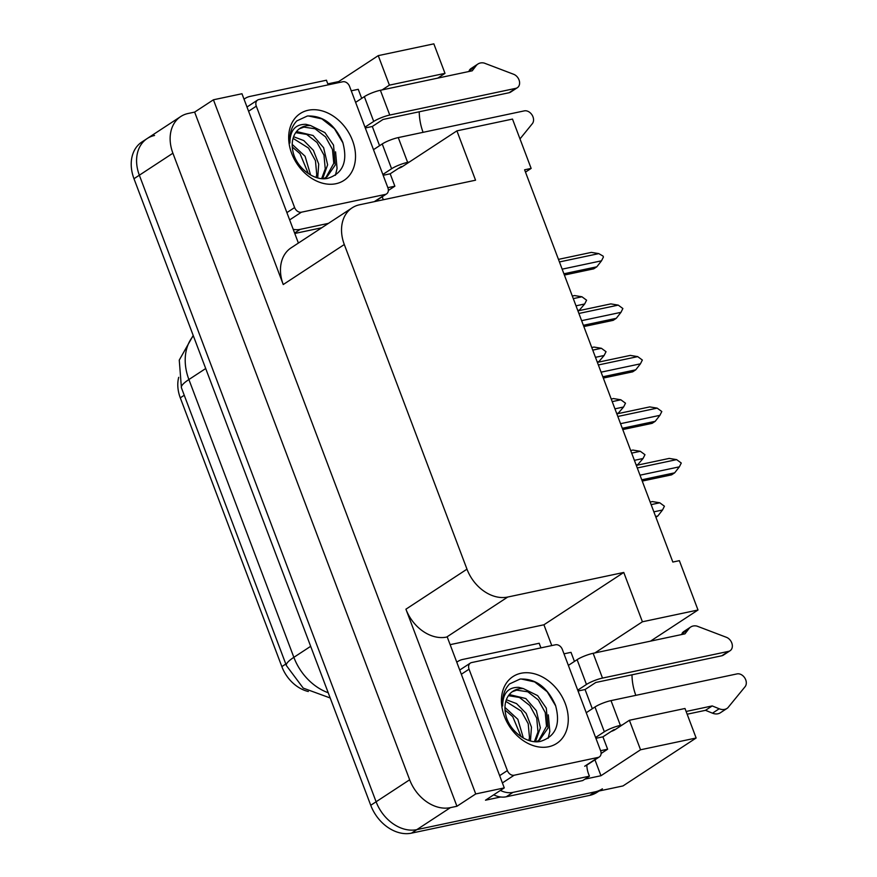 <?xml version="1.0" encoding="UTF-8"?>
<svg xmlns="http://www.w3.org/2000/svg" width="877" height="877" viewBox="0 0 877 877"><rect width="100%" height="100%" fill="white"/><g stroke="black" fill="none" stroke-linecap="round" stroke-linejoin="round"><path stroke-width="1.32" d="M611.203 731.407A39.213 24.633 -102 0 0 615.435 729.423L629.401 720.269L640.55 749.78L600.964 775.728L584.937 779.127M398.454 168.384A39.213 24.633 -102 0 0 402.686 166.389L456.906 130.859L475.553 180.202L359.515 204.79A36.757 27.79 56.8 0 0 352.137 207.838A36.757 27.79 56.8 0 0 344.299 244.519L466.981 569.173A36.757 27.79 56.8 0 0 507.728 597.04L623.766 572.451L543.915 624.786L551.776 645.582M437.755 78.119L445.001 73.361L433.841 43.85L378.25 55.635L338.665 81.583L339.026 82.548M423.076 132.328A39.213 24.633 78 0 1 419.239 111.785M525.487 172.122L531.144 168.417L512.497 119.075L456.906 130.859M640.55 749.78L696.141 738.006L622.999 785.935L416.86 829.631A36.757 27.79 -123.2 0 1 376.101 801.764L139.344 175.203A36.757 27.79 -123.2 0 1 147.183 138.533A36.757 27.79 -123.2 0 1 154.56 135.475M594.946 759.8L600.964 775.728M450.142 644.661L543.915 624.786M500.69 796.985L485.485 800.208L504.275 787.897L447.226 636.943L446.667 637.064A36.757 27.79 56.8 0 1 405.919 609.197L475.729 793.948L504.275 787.897M382.186 196.777L383.315 199.748M327.845 83.874L338.665 81.583M298.399 243.061L241.975 93.74L213.429 99.792L283.238 284.543A36.757 27.79 56.8 0 1 291.076 247.862L352.137 207.838M194.639 112.103L456.939 806.259L450.405 807.64A36.757 27.79 -123.2 0 1 409.658 779.774L172.901 153.212A36.757 27.79 -123.2 0 1 180.728 116.542A36.757 27.79 -123.2 0 1 188.116 113.495L194.639 112.103L213.429 99.792M475.729 793.948L456.939 806.259M650.504 641.142L698.004 610.008L679.368 560.666L672.834 562.047L524.61 169.798L531.144 168.417M635.825 695.351A39.213 24.633 78 0 1 631.988 674.808M696.141 738.006L684.992 708.484L629.401 720.269M623.766 572.451L642.413 621.782L594.902 652.927M378.25 55.635L389.399 85.146L382.153 89.892M698.004 610.008L642.413 621.782M308.331 691.504A33.085 25.005 -123.2 0 1 281.846 666.619L180.289 397.84A33.085 25.005 -123.2 0 1 178.711 377.318M445.001 73.361L389.399 85.146M602.4 788.818A36.757 27.79 -123.2 0 1 595.023 791.876L416.86 829.631A36.757 27.79 -123.2 0 1 376.101 801.764L139.344 175.203A36.757 27.79 -123.2 0 1 147.183 138.533L180.728 116.542M599.046 791.021L597.029 792.337A36.757 27.79 -123.2 0 1 589.651 795.384L411.488 833.15A36.757 27.79 -123.2 0 1 370.741 805.283L133.984 178.722A36.757 27.79 -123.2 0 1 141.811 142.052L147.183 138.533M651.14 504.626L659.789 502.795L652.378 501.578L650.164 502.05M655.908 517.255L657.827 515.994L662.508 510.008L664.426 506.204L659.789 502.795M657.827 515.994L655.612 516.465M662.508 510.008L653.858 511.839M637.283 467.967L676.627 459.625L669.228 458.408L636.307 465.38M676.627 459.625L681.265 463.034L679.357 466.838L640.013 475.181M642.238 481.067L671.585 474.852L674.676 472.824L641.756 479.807M674.676 472.824L679.357 466.838M617.825 416.465L657.169 408.123L649.758 406.906L616.849 413.878M657.169 408.123L661.806 411.532L659.888 415.336L620.543 423.679M622.769 429.566L652.126 423.339L655.207 421.322L622.297 428.294M655.207 421.322L659.888 415.336M598.366 364.964L637.7 356.621L630.3 355.404L597.38 362.376M637.7 356.621L642.348 360.03L640.429 363.834L601.085 372.166M603.31 378.064L632.668 371.837L635.748 369.82L602.828 376.792M635.748 369.82L640.429 363.834M578.897 313.462L618.241 305.119L610.841 303.891L577.921 310.875M618.241 305.119L622.878 308.529L620.971 312.333L581.626 320.664M583.852 326.562L613.198 320.335L616.29 318.318L583.369 325.29M616.29 318.318L620.971 312.333M559.438 261.949L598.783 253.617L591.372 252.39L558.463 259.373M598.783 253.617L603.069 256.095L603.42 257.027L601.501 260.82L562.157 269.162M564.393 275.049L593.74 268.833L596.82 266.805L563.911 273.788M596.82 266.805L601.501 260.82M355.613 102.368L364.35 96.645L373.712 121.432A12.256 2.269 -20.7 0 1 389.75 115.051L515.786 88.347L509.066 92.743L383.041 119.458L372.308 126.485L365.292 127.976M373.712 121.432L364.975 127.154M372.308 126.485L379.566 145.703M351.238 90.802L358.255 89.311L361.686 98.388M402.686 166.389L400.921 166.773L390.177 173.799L394.869 186.198L387.853 187.678M390.177 173.799L383.172 175.29M244.036 99.2A24.512 18.527 -123.2 0 1 245.067 98.465A24.512 18.527 -123.2 0 1 249.978 96.426L326.474 80.213A24.512 18.527 -123.2 0 0 328.294 84.828M294.606 233.03L300.208 229.357L328.437 223.372M294.771 233.479L321.727 227.768M300.208 229.357A24.512 18.527 -123.2 0 1 293.203 229.325M394.869 186.198L388.347 190.462M373.492 149.682L382.229 143.96L391.591 168.746L382.854 174.468M391.591 168.746A12.256 2.269 -20.7 0 1 407.63 162.366L409.395 161.993M407.63 162.366L398.268 137.59L524.293 110.875A7.827 5.909 -123.2 0 1 532.065 114.986A7.827 5.909 -123.2 0 1 532.339 123.668L519.995 138.906M398.268 137.59A12.256 2.269 159.3 0 0 382.229 143.96M468.23 71.651L476.178 65.643L472.221 70.807L380.388 90.276A12.256 2.269 159.3 0 0 364.35 96.645M509.066 92.743A7.827 5.909 56.8 0 0 510.644 92.096L517.353 87.7A7.827 5.909 -123.2 0 1 515.786 88.347M469.469 70.039A12.256 9.263 -123.2 0 1 471.223 68.406L477.932 64.01A12.256 9.263 -123.2 0 1 484.181 63.067L513.692 74.293A7.827 5.909 -123.2 0 1 519.294 80.75A7.827 5.909 -123.2 0 1 517.353 87.7M476.178 65.643A12.256 9.263 -123.2 0 1 477.932 64.01M568.362 665.402L577.099 659.679L586.461 684.455A12.256 2.269 -20.7 0 1 602.499 678.085L728.535 651.37L721.815 655.766L595.79 682.481L585.058 689.519L578.042 690.999M586.461 684.455L577.724 690.177M585.058 689.519L592.315 708.737M563.988 653.825L571.004 652.345L574.435 661.422M615.435 729.423L613.67 729.796L602.927 736.833L607.618 749.221L600.602 750.712M602.927 736.833L595.922 738.313M456.785 662.223A24.512 18.527 -123.2 0 1 457.816 661.488A24.512 18.527 -123.2 0 1 462.727 659.449L539.223 643.247A24.512 18.527 -123.2 0 0 541.043 647.851M493.696 794.825A24.512 18.527 56.8 0 0 506.248 796.776L582.734 780.563L589.454 776.167A24.512 18.527 -123.2 0 1 586.834 765.117M506.248 796.776L512.957 792.38L589.454 776.167M512.957 792.38A24.512 18.527 -123.2 0 1 500.416 790.418M607.618 749.221L601.096 753.496M586.242 712.716L594.979 706.983L604.341 731.769L595.604 737.491M686.11 711.466L712.212 705.93L705.503 710.326L687.151 714.218M604.341 731.769A12.256 2.269 -20.7 0 1 620.379 725.4L622.155 725.016M620.379 725.4L611.017 700.613L737.042 673.898A7.827 5.909 -123.2 0 1 744.814 678.009A7.827 5.909 -123.2 0 1 745.099 686.691L727.811 707.827A12.256 9.263 -123.2 0 1 727.11 708.364L720.39 712.76A12.256 9.263 -123.2 0 1 712.486 713.176L705.503 710.326M712.212 705.93L719.195 708.769L712.486 713.176M727.11 708.364A12.256 9.263 -123.2 0 1 719.195 708.769M611.017 700.613A12.256 2.269 159.3 0 0 594.979 706.983M680.98 634.685L688.927 628.677L684.97 633.841L593.137 653.299A12.256 2.269 159.3 0 0 577.099 659.679M721.815 655.766A7.827 5.909 56.8 0 0 723.393 655.119L730.102 650.723A7.827 5.909 -123.2 0 1 728.535 651.37M682.218 633.073A12.256 9.263 -123.2 0 1 683.972 631.429L690.681 627.033A12.256 9.263 -123.2 0 1 696.93 626.09L726.441 637.316A7.827 5.909 -123.2 0 1 732.043 643.773A7.827 5.909 -123.2 0 1 730.102 650.723M688.927 628.677A12.256 9.263 -123.2 0 1 690.681 627.033M308.222 110.25A39.958 30.202 -123.2 0 1 352.51 140.528A39.958 30.202 -123.2 0 1 335.979 183.71A39.958 30.202 -123.2 0 1 291.679 153.42A39.958 30.202 -123.2 0 1 308.222 110.25M327.516 178.404C342.94 173.602 348.026 161.565 342.754 142.315C334.663 124.161 322.857 115.402 307.312 116.027L296.832 120.894C291.548 126.431 289.246 133.786 289.903 142.962C290.024 130.3 295.396 124.096 306.007 124.337L310.59 125.554A27.702 20.938 56.8 0 0 305.766 125.915A27.702 20.938 56.8 0 0 300.197 128.206A27.702 20.938 56.8 0 0 292.797 150.636C295.406 166.86 313.484 181.375 327.516 178.404M323.47 178.7L326.968 176.902L335.277 164.997L333.534 145.1L324.907 132.602L310.59 125.554M324.205 178.7L324.841 178.294M325.882 177.56L333.775 163.308L332.493 149.518L325.575 136.911L315.04 128.766L303.913 127.121L299.452 128.733M321.651 178.59L325.246 168.899L323.975 155.097L317.046 142.502L306.687 134.422L295.692 132.657M322.681 178.667L327.614 164.821L323.624 147.698L313.089 135.507L296.536 131.528M316.148 177.428L316.729 174.479L315.457 160.688L308.529 148.081L293.071 138.358M317.704 177.888L318.713 164.098L313.429 150.405L303.793 140.572L293.598 136.724M308.364 173.646L300 153.672L292.293 147.007M310.601 175.005L305.075 156.249L292.216 144.409M301.403 212.201A6.128 4.626 -123.2 0 1 294.617 207.553L256.303 106.172A6.128 4.626 -123.2 0 1 257.608 100.055A6.128 4.626 -123.2 0 1 258.836 99.55L342.786 81.758A6.128 4.626 -123.2 0 1 349.583 86.395L387.886 187.788A6.128 4.626 -123.2 0 1 386.582 193.894A6.128 4.626 -123.2 0 1 385.354 194.409L301.403 212.201L289.651 219.908M335.42 175.279L337.064 168.45L335.562 151.831M342.984 142.962L334.455 128.722L321.881 118.877L308.222 115.917M520.971 673.273A39.958 30.202 -123.2 0 1 565.259 703.562A39.958 30.202 -123.2 0 1 548.728 746.733A39.958 30.202 -123.2 0 1 504.428 716.454A39.958 30.202 -123.2 0 1 520.971 673.273M540.265 741.438C555.689 736.625 560.776 724.588 555.514 705.338C547.412 687.184 535.606 678.425 520.061 679.061L509.581 683.917C504.297 689.465 501.995 696.82 502.653 705.985C502.773 693.334 508.145 687.119 518.756 687.36L523.339 688.577A27.702 20.938 56.8 0 0 518.515 688.938A27.702 20.938 56.8 0 0 512.946 691.24A27.702 20.938 56.8 0 0 505.547 713.67C508.156 729.894 526.233 744.398 540.265 741.438M536.22 741.723L539.717 739.925L548.037 728.02L546.294 708.134L537.656 695.625L523.339 688.577M536.954 741.723L537.59 741.328M538.631 740.594L546.524 726.331L545.242 712.541L538.325 699.945L527.79 691.789L516.663 690.144L512.201 691.756M534.4 741.613L537.996 731.922L536.724 718.12L529.796 705.525L519.436 697.456L508.441 695.68M535.43 741.701L540.364 727.844L536.373 710.721L525.838 698.541L509.285 694.551M528.897 740.462L529.478 737.502L528.206 723.711L521.278 711.115L505.821 701.381M530.453 740.912L531.462 727.132L526.178 713.429L516.542 703.595L506.347 699.747M521.113 736.669L512.749 716.695L505.042 710.041M523.35 738.028L517.825 719.283L504.966 707.432M514.152 775.224A6.128 4.626 -123.2 0 1 507.366 770.587L469.052 669.195A6.128 4.626 -123.2 0 1 470.357 663.089A6.128 4.626 -123.2 0 1 471.585 662.573L555.536 644.781A6.128 4.626 -123.2 0 1 562.332 649.429L600.635 750.811A6.128 4.626 -123.2 0 1 599.331 756.928A6.128 4.626 -123.2 0 1 598.103 757.432L514.152 775.224L502.4 782.931M548.169 738.302L549.813 731.473L548.311 714.854M555.733 705.985L547.204 691.745L534.63 681.9L520.971 678.941M631.681 453.124L640.32 451.293L632.92 450.065L630.695 450.537M637.338 465.161L643.049 458.507L644.968 454.703L640.32 451.293M638.368 464.492L636.143 464.963M643.049 458.507L634.4 460.337M612.212 401.622L620.861 399.791L613.462 398.564L611.236 399.035M617.879 413.659L623.591 406.994L625.498 403.201L620.861 399.791M618.91 412.99L616.684 413.462M623.591 406.994L614.941 408.835M592.753 350.12L601.403 348.29L593.992 347.062L591.778 347.533M598.421 362.157L604.121 355.492L606.04 351.699L601.403 348.29M599.44 361.477L597.226 361.949M604.121 355.492L595.472 357.323M573.295 298.618L581.944 296.777L574.534 295.56L572.319 296.031M578.952 310.655L584.663 303.99L586.581 300.186L581.944 296.777M579.982 309.976L577.768 310.447M584.663 303.99L576.014 305.821M172.901 153.212L133.984 178.722M409.658 779.774L370.741 805.283M450.405 807.64L411.488 833.15M466.981 569.173L405.919 609.197M344.299 244.519L283.238 284.543M507.728 597.04L446.667 637.064M281.846 666.619L285.803 664.021M180.289 397.84L184.247 395.242M330.19 697.982L303.234 688.116L286.395 665.577A42.885 7.926 -20.7 0 1 293.861 657.333A49.013 37.053 56.8 0 0 328.217 692.753M193.368 335.891A49.013 37.053 56.8 0 0 188.895 379.533A42.885 7.926 159.3 0 0 181.418 387.777L179.259 360.096L193.203 335.442M205.7 368.526L188.895 379.533L293.861 657.333L310.666 646.316M589.651 795.384L595.023 791.876M389.75 115.051L380.388 90.276M602.499 678.085L593.137 653.299M294.617 207.553L286.889 212.618M385.354 194.409L374.293 201.655M256.303 106.172L248.586 111.236M507.366 770.587L499.638 775.641M598.103 757.432L584.685 766.235M469.052 669.195L461.335 674.26M286.395 665.577L181.418 387.777M244.014 99.145L245.067 98.465M456.764 662.168L457.816 661.488M386.582 193.894L374.961 201.513M257.608 100.055L246.985 107.016M599.331 756.928L585.913 765.72M470.357 663.089L459.734 670.039"/></g></svg>
